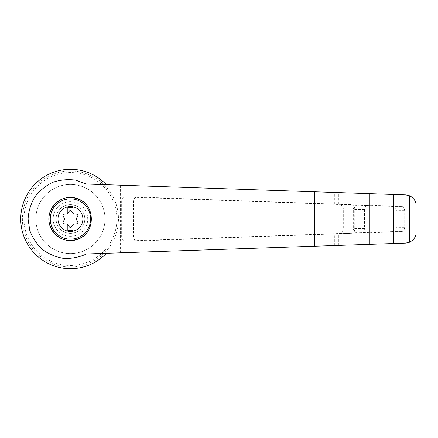<?xml version="1.0" encoding="UTF-8"?>
<svg xmlns="http://www.w3.org/2000/svg" width="438" height="438" viewBox="0 0 438 438"><rect width="100%" height="100%" fill="white"/><g stroke="black" fill="none" stroke-linecap="round" stroke-linejoin="round"><path stroke-width="0.33" stroke-dasharray="2.19 1.64" d="M84.791 219A14.361 14.361 0 0 1 63.253 231.434A14.361 14.361 0 0 1 63.253 206.566A14.361 14.361 0 0 1 84.791 219A14.361 14.361 0 0 1 63.253 231.434A14.361 14.361 0 0 1 63.253 206.566A14.361 14.361 0 0 1 84.791 219M64.058 220.259L63.127 221.935A1.298 1.298 0 0 0 64.238 223.862L66.154 223.889A2.595 2.595 0 0 1 68.333 225.154L69.319 226.796A1.298 1.298 0 0 0 71.542 226.796L72.527 225.154A2.595 2.595 0 0 1 74.712 223.889L76.628 223.862A1.298 1.298 0 0 0 77.74 221.935L76.809 220.259A2.595 2.595 0 0 1 76.809 217.741L77.74 216.065A1.298 1.298 0 0 0 76.628 214.138L74.712 214.111A2.595 2.595 0 0 1 72.527 212.846L71.542 211.204A1.298 1.298 0 0 0 69.319 211.204L68.333 212.846A2.595 2.595 0 0 1 66.154 214.111L64.238 214.138A1.298 1.298 0 0 0 63.127 216.065L64.058 217.741A2.595 2.595 0 0 1 64.058 220.259M67.841 224.552L67.841 230.667L73.026 230.667L73.026 224.552M86.527 184.031L106.39 184.705A49.691 49.691 0 0 0 35.577 183.588A49.691 49.691 0 0 0 35.577 254.412A49.691 49.691 0 0 0 106.39 253.295L86.527 253.969M106.39 253.295L103.981 253.378A48.032 48.032 0 0 0 103.981 184.622L106.39 184.705M416.1 232.326C415.361 239.099 411.884 242.696 405.665 243.117L103.981 253.378A48.032 48.032 0 0 1 25.946 200.889A48.032 48.032 0 0 1 103.981 184.622L405.665 194.883C411.89 195.31 415.366 198.907 416.1 205.674M338.755 245.395L338.755 233.777L352.037 233.251C353.745 232.496 354.654 231.138 354.753 229.178L354.753 208.822C354.654 206.862 353.745 205.504 352.037 204.749L338.755 204.223L338.755 192.605M339.258 233.498A4.32 4.172 -90 0 0 343.293 229.178L343.293 208.822A4.32 4.172 -90 0 0 339.258 204.502L125.985 196.996A4.32 4.172 -90 0 0 121.671 201.316L121.671 236.684A4.32 4.172 -90 0 0 125.985 241.004L339.258 233.498L350.772 233.498M338.755 233.777L137.68 241.004L125.985 241.004M338.755 204.223L137.543 196.996C135.074 197.259 133.71 198.699 133.464 201.316L133.464 236.684C133.71 239.301 135.074 240.741 137.543 241.004L137.68 241.004M357.622 205.148A4.32 4.172 -90 0 0 353.307 209.468L353.307 228.532A4.32 4.172 -90 0 0 357.622 232.852L392.262 231.631A4.32 4.172 -90 0 0 396.297 227.311L396.297 210.689A4.32 4.172 -90 0 0 392.262 206.369L357.622 205.148L368.61 205.148C366.141 205.411 364.783 206.851 364.536 209.468L364.536 228.532C364.783 231.149 366.141 232.589 368.61 232.852L401.35 231.631C403.299 231.456 404.411 230.021 404.69 227.311L404.69 210.689C404.416 207.99 403.305 206.55 401.35 206.369L368.747 205.148M70.43 253.569A34.569 34.569 0 0 0 100.368 201.715A34.569 34.569 0 0 0 40.493 201.715A34.569 34.569 0 0 0 70.43 253.569A34.569 34.569 0 0 0 100.368 201.715A34.569 34.569 0 0 0 40.493 201.715A34.569 34.569 0 0 0 70.43 253.569M70.43 236.285A17.285 17.285 0 0 0 87.715 219A17.285 17.285 0 0 0 70.43 201.715A17.285 17.285 0 0 0 53.146 219A17.285 17.285 0 0 0 70.43 236.285M73.026 213.448L73.026 207.333L67.841 207.333L67.841 213.448M70.43 265.45A46.45 46.45 0 0 0 110.655 195.775A46.45 46.45 0 0 0 30.206 195.775A46.45 46.45 0 0 0 70.43 265.45M385.856 243.791L385.856 232.233M385.856 205.767L385.856 194.209M120.554 252.814L120.554 185.186M354.753 229.178L343.293 229.178M133.464 236.684L121.671 236.684M133.464 201.316L121.671 201.316M137.68 196.996L125.985 196.996M401.35 206.369L392.262 206.369M404.69 210.689L396.297 210.689M404.69 227.311L396.297 227.311M401.35 231.631L392.262 231.631M368.747 232.852L357.622 232.852M364.536 228.532L353.307 228.532M364.536 209.468L353.307 209.468M350.772 204.502L339.258 204.502M354.753 208.822L343.293 208.822M352.037 244.941L352.037 233.251M352.037 204.749L352.037 193.059M346.004 204.365L346.004 192.851M334.736 204.103L334.736 192.468M334.736 245.532L334.736 233.897M346.004 245.149L346.004 233.635M125.843 241.004L137.543 241.004M125.843 196.996L137.543 196.996M357.479 232.852L368.61 232.852M357.479 205.148L368.61 205.148"/><path stroke-width="0.66" d="M70.43 206.544A12.456 12.456 0 0 1 81.216 225.231A12.456 12.456 0 0 1 59.645 225.231A12.456 12.456 0 0 1 70.43 206.544M67.841 224.552A2.595 2.595 0 0 0 66.154 223.889L64.238 223.862A1.298 1.298 0 0 1 63.127 221.935L64.058 220.259A2.595 2.595 0 0 0 64.058 217.741L63.127 216.065A1.298 1.298 0 0 1 64.238 214.138L66.154 214.111A2.595 2.595 0 0 0 67.841 213.448L67.841 207.333L73.026 207.333L73.026 213.448A2.595 2.595 0 0 0 74.712 214.111L76.628 214.138A1.298 1.298 0 0 1 77.74 216.065L76.809 217.741A2.595 2.595 0 0 0 76.809 220.259L77.74 221.935A1.298 1.298 0 0 1 76.628 223.862L74.712 223.889A2.595 2.595 0 0 0 72.527 225.154L71.542 226.796A1.298 1.298 0 0 1 69.319 226.796L68.333 225.154A2.595 2.595 0 0 0 67.841 224.552L67.841 230.667L73.026 230.667L73.026 224.552M86.527 184.031L75.55 180.117C67.726 179.104 60.077 179.854 52.598 182.378C45.53 185.871 39.584 190.738 34.772 196.98C30.841 203.801 28.607 211.143 28.081 219L29.789 230.508C32.582 237.872 36.852 244.251 42.601 249.644C49.023 254.221 56.124 257.155 63.91 258.453C71.794 258.699 79.333 257.205 86.527 253.969L405.665 243.117L409.618 242.225L409.618 195.775L405.665 194.883L86.527 184.031M106.39 184.705A49.691 49.691 0 0 0 35.577 183.588A49.691 49.691 0 0 0 35.577 254.412A49.691 49.691 0 0 0 106.39 253.295M409.618 195.775C414.069 198.283 416.231 201.584 416.1 205.674L416.1 232.326C416.231 236.416 414.069 239.717 409.618 242.225M85.032 234.921A21.604 21.604 0 0 1 50.299 226.835A21.604 21.604 0 0 1 85.032 203.079C93.403 211.242 93.398 226.774 85.032 234.921C79.152 239.63 72.511 241.3 65.103 239.936C55.807 237.281 49.111 228.669 48.826 219C49.111 209.331 55.807 200.719 65.103 198.064C72.511 196.7 79.152 198.37 85.032 203.079M67.841 213.448A2.595 2.595 0 0 0 68.333 212.846L69.319 211.204A1.298 1.298 0 0 1 71.542 211.204L72.527 212.846A2.595 2.595 0 0 0 73.026 213.448M393.631 243.528L393.631 194.472M369.869 244.338L369.869 193.662M70.43 198.836A20.164 20.164 0 0 1 87.896 229.079A20.164 20.164 0 0 1 52.971 229.079A20.164 20.164 0 0 1 70.43 198.836M314.561 246.216L314.561 191.784"/></g></svg>
